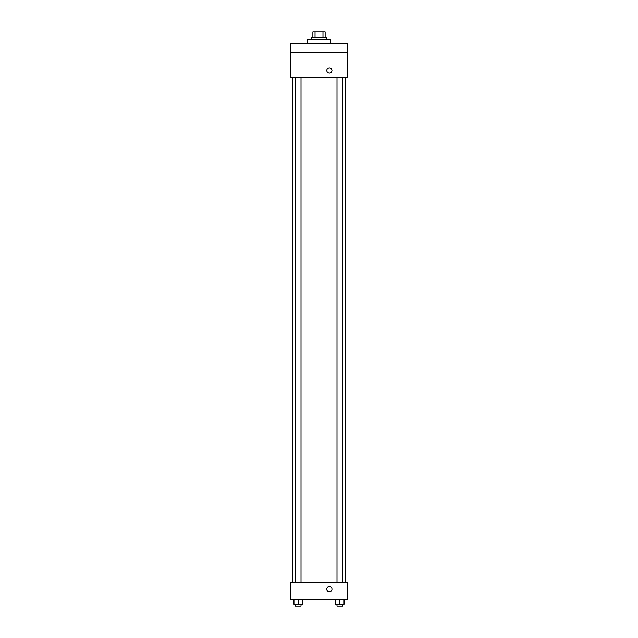<?xml version="1.0" encoding="UTF-8"?>
<svg xmlns="http://www.w3.org/2000/svg" width="638" height="638" viewBox="0 0 638 638"><rect width="100%" height="100%" fill="white"/><g stroke="black" fill="none" stroke-linecap="round" stroke-linejoin="round"><path stroke-width="0.96" d="M315.028 37.554L315.028 31.9L312.875 31.9L312.875 37.554L312.875 31.9M315.028 31.9L325.125 31.9L325.125 37.554M322.972 37.554L322.972 31.9M311.456 39.444L311.456 37.554L326.544 37.554L326.544 39.444M330.317 43.217L330.317 39.444L307.683 39.444L307.683 43.217M290.713 43.217L347.287 43.217L347.287 52.643L290.713 52.643L290.713 43.217M347.287 52.643L347.287 77.158L290.713 77.158L290.713 52.643M329.368 73.147A2.592 2.592 0 0 1 327.127 69.263A2.592 2.592 0 0 1 331.616 69.263A2.592 2.592 0 0 1 329.368 73.147M290.713 582.526L347.287 582.526L347.287 599.497L290.713 599.497L290.713 582.526M329.368 591.721A2.592 2.592 0 0 1 327.127 587.829A2.592 2.592 0 0 1 331.616 587.829A2.592 2.592 0 0 1 329.368 591.721M335.572 599.497L335.572 604.218L344.057 604.218L344.057 599.497L344.057 604.218M339.815 604.218L339.815 599.497M342.646 604.218L342.646 606.1L336.992 606.1L336.992 604.218M293.943 599.497L293.943 604.218L302.428 604.218L302.428 599.497L302.428 604.218M298.185 604.218L298.185 599.497M301.008 604.218L301.008 606.1L295.354 606.1L295.354 604.218M345.397 582.526L345.397 77.158M292.603 582.526L292.603 77.158M336.992 77.158L336.992 582.526M342.646 77.158L342.646 582.526M301.008 582.526L301.008 77.158M295.354 582.526L295.354 77.158"/></g></svg>
